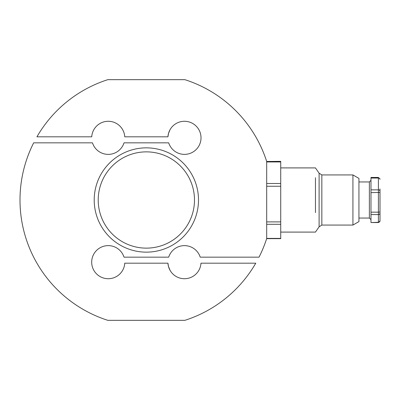 <?xml version="1.0" encoding="UTF-8"?>
<svg xmlns="http://www.w3.org/2000/svg" width="400" height="400" viewBox="0 0 400 400"><rect width="100%" height="100%" fill="white"/><g stroke="black" fill="none" stroke-linecap="round" stroke-linejoin="round"><path stroke-width="0.6" d="M169.935 129.895L168.5 133.45L167.94 136.825L168.16 134.985M266.685 161.475L280.725 161.355L280.725 238.645L266.685 238.645L266.685 161.475A126.35 126.35 0 0 0 184.875 79.665L107.825 79.665A126.35 126.35 0 0 0 36.93 136.825L91.73 136.825A16.545 16.545 0 0 1 108.245 121.28A16.545 16.545 0 0 1 124.76 136.825C121.865 126.46 121.865 126.46 124.76 136.825L167.94 136.825A16.545 16.545 0 0 1 184.96 121.29A16.545 16.545 0 0 1 186.995 154.18A16.545 16.545 0 0 1 168.69 142.84L124.015 142.84A16.545 16.545 0 0 1 92.475 142.84L33.67 142.84A126.35 126.35 0 0 0 107.825 320.335L184.875 320.335A126.35 126.35 0 0 0 255.775 263.175L200.97 263.175A16.545 16.545 0 0 1 184.455 278.72A16.545 16.545 0 0 1 167.94 263.175L168.455 266.385L170.035 270.28M170.42 270.93L169.875 269.99M167.94 263.175L124.76 263.175C121.865 273.54 121.865 273.54 124.76 263.175L124.545 265.015M124.76 263.175A16.545 16.545 0 0 1 107.745 278.71A16.545 16.545 0 0 1 105.71 245.82A16.545 16.545 0 0 1 124.015 257.16L168.69 257.16A16.545 16.545 0 0 1 200.225 257.16L259.035 257.16A126.35 126.35 0 0 0 266.685 238.525M198.495 200A52.145 52.145 0 0 1 146.35 252.145A52.145 52.145 0 0 1 94.205 200A52.145 52.145 0 0 1 146.35 147.855A52.145 52.145 0 0 1 198.495 200M122.285 129.07L122.83 130.01M380 188.97L380 220.665M380 211.975L378.395 212.165L378.395 189.855A1.605 1.285 180 0 1 380 191.14L380 192.43L370.975 192.625L370.975 189.855L378.395 189.855L378.395 177.45L380 179.05M358.94 178.405L358.94 221.595L352.925 225.07L352.925 174.93L358.94 178.405M315.465 212.61L315.465 177.71M319.105 210.54L319.105 175.34L319.105 226.82L321.84 225.07L352.925 225.07M321.84 225.07L321.84 174.93L319.105 173.18L319.105 189.46M380 179.335A1.605 1.285 180 0 0 378.395 178.05L370.975 178.05L370.975 177.45L378.395 177.45M380 213.1A1.605 1.475 0 0 1 378.395 214.575L370.975 214.575L370.975 212.165L378.395 212.165L378.395 222.55L370.975 222.55L378.395 222.31A1.605 1.475 0 0 0 380 220.835M370.975 214.575L370.975 222.31M370.975 192.625L370.975 212.165M370.975 178.05L370.975 189.855M98.215 200A48.135 48.135 0 0 0 146.35 248.135A48.135 48.135 0 0 0 194.485 200A48.135 48.135 0 0 0 146.35 151.865A48.135 48.135 0 0 0 98.215 200M358.94 218.05L369.37 218.05L369.37 181.95L370.975 180.345M266.685 183.485L280.725 183.485M280.725 186.25L266.685 186.25M280.725 161.955L266.685 161.955M266.685 238.405L280.725 238.405M266.685 221.89L280.725 221.89M280.725 224.295L266.685 224.295M358.94 181.95L369.37 181.95M321.84 174.93L352.925 174.93M280.725 167.91L315.465 167.91M369.37 218.05L370.975 219.655M280.725 232.09L315.465 232.09M378.395 222.55L380 220.95M319.095 173.185L315.465 167.935M319.095 226.81L315.465 232.055"/></g></svg>
